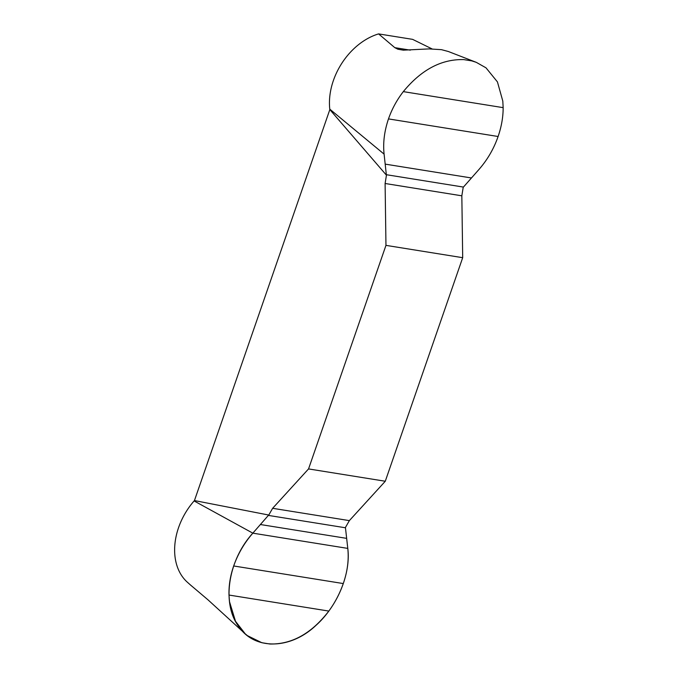 <?xml version="1.0" encoding="UTF-8"?>
<svg xmlns="http://www.w3.org/2000/svg" width="678" height="678" viewBox="0 0 678 678"><rect width="100%" height="100%" fill="white"/><g stroke="black" fill="none" stroke-linecap="round" stroke-linejoin="round"><path stroke-width="1.02" d="M386.519 174.729L385.104 183.492L385.96 245.368L308.549 468.922L272.632 508.305L268.539 515.433M345.416 527.357L347.789 548.4C348.992 559.672 347.492 571.393 343.288 583.563C339.864 593.394 335.051 602.564 328.83 611.073C311.592 633.464 291.938 644.447 269.878 644.007L261.844 642.719L247.436 635.667L245.207 633.811L235.495 621.268L229.495 601.657L228.994 595.047C228.732 585.495 230.291 575.808 233.673 565.969C237.97 553.833 244.36 542.892 252.843 533.162L268.683 515.034L194.45 500.559L329.83 109.599L386.384 175.127L384.095 154.126C382.892 142.855 384.35 131.117 388.486 118.904C391.909 109.073 396.859 99.988 403.317 91.623C421.326 69.698 441.471 59.028 463.76 59.605L471.803 60.893L476.27 62.334L485.999 67.825L497.44 81.911L502.813 101.141L503.152 107.649C503.169 117.048 501.483 126.667 498.101 136.498C493.872 148.677 487.524 159.635 479.041 169.373L463.116 187.442M191.501 585.911L187.374 582.224A59.647 43.553 -58.5 0 1 194.103 500.949L194.45 500.559M190.12 584.682L207.951 599.793L245.105 633.718M463.252 187.043L461.837 195.815L462.693 257.691L385.282 481.244L349.365 520.619L345.272 527.755M476.227 62.317L448.285 51.486L441.463 49.664L429.047 48.901L403.325 50.164L397.901 49.231L394.808 47.655L378.587 33.9L412.605 39.358L432.013 48.884M329.83 109.599L329.779 109.141A59.647 43.553 -58.5 0 1 378.587 33.9M385.96 245.368L462.693 257.691M385.282 481.244L308.549 468.922M346.627 538.357L260.369 524.518M463.76 59.605L471.803 60.893M385.163 164.118L471.422 177.967M252.843 533.162L347.789 548.4C350.992 573.935 337.263 606.369 315.956 625.396C290.159 649.871 254.038 650.21 238.41 626.082C221.46 603.259 228.223 559.909 252.843 533.162L194.103 500.949M329.779 109.141L384.095 154.126M394.808 47.655L410.3 50.147M349.365 520.619L272.632 508.305M268.352 515.407L345.458 527.781M343.288 583.563L233.673 565.969M328.83 611.073L228.994 595.047M269.878 644.007L261.844 642.719M403.317 91.623L503.152 107.649M388.486 118.904L498.101 136.498M385.104 183.492L461.837 195.815M463.438 187.077L386.333 174.695"/></g></svg>
